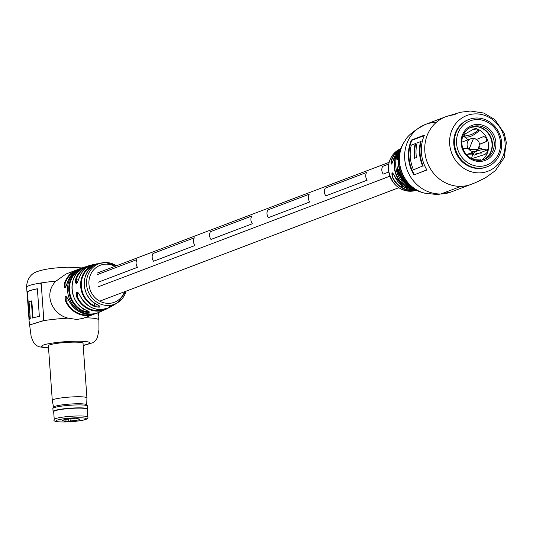 <?xml version="1.0" encoding="UTF-8"?>
<svg xmlns="http://www.w3.org/2000/svg" width="533" height="533" viewBox="0 0 533 533"><rect width="100%" height="100%" fill="white"/><g stroke="black" fill="none" stroke-linecap="round" stroke-linejoin="round"><path stroke-width="0.8" d="M383.22 174.098L388.657 172.032L383.22 174.098A6.969 6.429 -110.8 0 1 382.667 166.363L388.704 164.077L382.667 166.363A6.969 6.429 69.2 0 0 383.22 174.098M153.011 253.488A6.969 6.429 69.2 0 0 153.564 261.217L194.905 245.533A6.969 6.429 -110.8 0 1 194.352 237.805L153.011 253.488L194.352 237.805A6.969 6.429 69.2 0 0 194.905 245.533L153.564 261.217A6.969 6.429 -110.8 0 1 153.011 253.488M267.839 209.929A6.969 6.429 69.2 0 0 268.392 217.657L309.733 201.974A6.969 6.429 -110.8 0 1 309.18 194.245L267.839 209.929L309.18 194.245A6.969 6.429 69.2 0 0 309.733 201.974L268.392 217.657A6.969 6.429 -110.8 0 1 267.839 209.929M325.25 188.142A6.969 6.429 69.2 0 0 325.81 195.877L367.144 180.194A6.969 6.429 -110.8 0 1 366.591 172.465L325.25 188.142L366.591 172.465A6.969 6.429 69.2 0 0 367.144 180.194L325.81 195.877A6.969 6.429 -110.8 0 1 325.257 188.142M210.428 231.708A6.969 6.429 69.2 0 0 210.981 239.437L252.316 223.753A6.969 6.429 -110.8 0 1 251.763 216.025L210.428 231.708L251.763 216.025A6.969 6.429 69.2 0 0 252.316 223.753L210.981 239.437A6.969 6.429 -110.8 0 1 210.428 231.708M136.934 259.584L97.579 274.515L136.934 259.584A6.969 6.429 69.2 0 0 137.487 267.313A6.969 6.429 -110.8 0 1 136.934 259.584M98.132 282.243L137.487 267.313L98.132 282.243M26.657 287.44L26.903 286.834C27.923 285.648 32.46 284.382 40.495 283.036L41.154 282.93A34.858 4.177 -4.1 0 1 55.992 281.144L65.905 274.049L77.045 269.825A23.772 21.913 -110.8 0 1 78.611 269.305L77.045 269.825A23.772 21.913 -110.8 0 0 64.3 283.936C64.16 289.073 65.186 288.679 67.371 282.77L67.338 282.803C66.285 285.901 65.586 287.4 65.253 287.294L65.426 287.26M29.348 325.01L43.2 320.706L43.693 318.254L41.327 285.268L40.495 283.036L36.417 283.756M29.921 325.743L29.355 325.077L43.859 320.586L41.154 282.93M27.536 293.123L27.503 292.59A34.858 4.177 -4.1 0 1 27.489 292.504A34.858 4.177 -4.1 0 1 37.377 288.839M33.019 317.875L31.807 300.932L31.334 300.945A34.858 4.177 175.9 0 0 29.055 301.825L30.281 318.894A34.858 4.177 175.9 0 0 28.995 320.146L31.194 336.763L33.532 342.373L35.744 345.031L38.822 346.776L48.536 348.062M29.049 319.887L27.103 292.764A34.858 4.177 -4.1 0 1 27.016 292.51A34.858 4.177 -4.1 0 1 37.377 288.766L39.355 316.402A34.858 4.177 175.9 0 0 32.56 318.014L31.334 300.945M27.103 292.764L27.483 292.757M82.115 267.919A23.772 21.913 69.2 0 0 81.249 268.226A23.772 21.913 69.2 0 0 67.591 290.978A23.772 21.913 69.2 0 0 91.37 313.99A23.772 21.913 69.2 0 0 98.112 312.678L96.986 313.104A23.772 21.913 69.2 0 1 90.244 314.417A23.772 21.913 69.2 0 1 68.604 299.959L68.604 299.959C65.626 294.902 64.6 295.295 65.532 301.132A23.772 21.913 -110.8 0 0 87.165 315.583A23.772 21.913 -110.8 0 0 93.908 314.27L95.42 313.624A23.772 21.913 -110.8 0 1 93.908 314.27L83.335 318.281L76.872 319.487L68.111 318.148C52.001 314.437 43.086 293.643 55.992 281.144M78.917 278.719L78.944 278.632C76.585 284.549 75.433 284.942 75.486 279.812A23.425 21.593 -110.8 0 1 89.804 265.447A23.425 21.593 -110.8 0 1 91.796 265.008L83.574 267.633A23.625 21.78 69.2 0 0 72.028 289.339A23.625 21.78 69.2 0 0 86.666 310.439C90.923 312.664 89.904 313.104 83.594 311.752A23.758 21.9 -110.8 0 1 68.817 290.512A23.758 21.9 -110.8 0 1 80.503 268.645L83.241 267.499L80.123 268.652A23.772 21.913 69.2 0 0 67.371 282.77M97.292 304.616L97.379 304.656C101.676 307.161 100.67 307.761 94.354 306.462A22.679 20.907 -110.8 0 1 80.67 286.374A22.679 20.907 -110.8 0 1 91.429 265.701C97.479 263.369 98.518 263.189 94.554 265.174L94.508 265.201M83.035 343.485A17.429 2.085 175.9 0 0 83.081 343.305A17.429 2.085 175.9 0 0 72.015 342.159A17.429 2.085 175.9 0 0 48.31 345.797A17.429 2.085 175.9 0 0 48.39 345.97M97.892 312.758L98.372 319.414A34.858 4.177 -4.1 0 1 98.891 320.066A34.858 4.177 -4.1 0 1 98.891 320.08L98.898 320.093A34.858 4.177 -4.1 0 0 84.714 317.755M101.317 311.319L106.36 309.08A23.425 21.593 -110.8 0 1 76.719 297.008C75.873 291.165 77.025 290.771 80.177 295.835A23.046 21.247 69.2 0 0 109.958 307.228C97.439 312.271 87.499 308.48 80.13 295.848L80.177 295.835M112.077 305.682L112.063 306.042C108.106 307.588 109.118 306.988 115.108 304.236L115.108 304.236A22.1 20.374 69.2 0 0 115.921 303.763L109.718 306.488M94.481 303.064L94.687 305.942L99.851 306.175L97.326 304.663C81.482 298.22 79.703 272.31 94.528 265.181A22.1 20.374 69.2 0 0 84.287 285.195A22.1 20.374 69.2 0 0 97.379 304.656M83.774 308.973L83.934 311.219L88.758 311.985M78.504 279.865L76.119 279.918L76.752 283.136M66.971 283.996L64.933 284.042L65.253 287.294M80.177 295.822L80.13 295.848C78.358 292.864 77.525 291.758 77.625 292.517L77.325 296.748L76.719 297.008M96.986 313.104C84.674 316.489 75.206 312.111 68.57 299.972L66.279 296.641L66.139 300.865A23.259 21.447 69.2 0 0 87.312 315.01A23.259 21.447 69.2 0 0 92.256 314.27M40.668 283.07L41.161 282.99M98.059 315.083L98.518 315.05A34.858 4.177 -4.1 0 1 98.545 315.163A34.858 4.177 -4.1 0 1 98.119 315.882M98.518 315.05L98.345 312.585M101.297 311.332L101.343 311.312A23.758 21.9 -110.8 0 1 101.29 311.332L99.858 311.992M91.429 265.701L91.896 266.94M91.836 266.087A22.173 20.441 69.2 0 0 81.316 286.294A22.173 20.441 69.2 0 0 94.687 305.942L94.354 306.462M89.044 266.194A22.919 21.127 69.2 0 0 76.119 279.918L75.486 279.812M78.944 278.632A23.046 21.247 69.2 0 1 93.728 264.448C86.399 266.4 81.456 271.137 78.904 278.666L78.904 278.666C77.272 282.677 76.492 284.176 76.559 283.17M80.503 268.645L80.923 269.252M80.909 269.032A23.252 21.433 69.2 0 0 69.477 290.432A23.252 21.433 69.2 0 0 83.934 311.219L83.594 311.752M75.813 270.917A23.259 21.447 69.2 0 0 64.933 284.042L64.3 283.936M67.351 282.843L67.338 282.803C69.51 275.941 73.774 271.224 80.123 268.652M65.532 301.132L68.95 300.799M54.233 419.504L53.666 411.656A16.796 2.012 -4.1 0 1 76.505 408.151A16.796 2.012 -4.1 0 1 87.179 409.257L87.738 417.106C89.497 419.458 82.089 421.083 65.512 421.976C56.491 422.103 52.734 421.277 54.233 419.504A16.796 2.012 -4.1 0 1 77.072 415.993A16.796 2.012 -4.1 0 1 87.738 417.106M76.106 418.119L76.412 418.691L78.051 418.072L73.334 418.185L71.702 418.805A8.555 1.026 -4.1 0 0 62.614 420.357A8.555 1.026 -4.1 0 0 65.779 421.05L64.147 421.67L68.857 421.563L70.489 420.943L71.089 418.778M76.412 418.691A8.555 1.026 -4.1 0 1 79.564 419.145A8.555 1.026 -4.1 0 1 70.489 420.943M68.677 419.058L68.857 421.563M66.378 418.891L65.779 421.05M71.955 418.711A6.656 0.799 175.9 0 0 76.112 418.132M53.533 407.192L52.294 400.43A17.369 2.079 -4.1 0 1 52.287 400.403A17.369 2.079 -4.1 0 1 75.906 396.772A17.369 2.079 -4.1 0 1 86.932 397.918A17.369 2.079 -4.1 0 1 86.939 397.944L86.672 404.82M53.7 412.089A17.176 2.059 -4.1 0 1 53.433 411.922A17.176 2.059 -4.1 0 1 76.645 408.098A17.176 2.059 -4.1 0 1 87.445 409.484A17.176 2.059 -4.1 0 1 87.205 409.684M53.347 411.836A17.369 2.079 -4.1 0 1 53.233 411.756A17.369 2.079 -4.1 0 1 53.087 411.509A17.369 2.079 -4.1 0 1 76.699 407.885A17.369 2.079 -4.1 0 1 87.732 409.031A17.369 2.079 -4.1 0 1 87.625 409.284A17.369 2.079 -4.1 0 1 87.519 409.391M53.087 411.509L52.874 408.564A17.369 2.079 -4.1 0 1 52.907 408.411A17.369 2.079 -4.1 0 1 76.492 404.933A17.369 2.079 -4.1 0 1 87.465 405.933A17.369 2.079 -4.1 0 1 87.519 406.079L87.732 409.031M52.907 408.411L53.573 407.105A16.61 1.985 -4.1 0 1 76.126 403.781A16.61 1.985 -4.1 0 1 86.619 404.734L87.465 405.933M460.972 186.35A36.131 33.306 -110.8 0 1 425.64 156.955A36.131 33.306 -110.8 0 1 445.588 116.794A36.131 33.306 69.2 0 0 424.828 151.372A36.131 33.306 69.2 0 0 460.972 186.35L440.871 193.979A36.131 33.306 -110.8 0 1 405.54 164.584A36.131 33.306 -110.8 0 1 425.487 124.416A36.131 33.306 69.2 0 0 404.727 158.994A36.131 33.306 69.2 0 0 440.871 193.979A36.131 33.306 -110.8 0 0 451.118 191.98A36.131 33.306 -110.8 0 1 440.871 193.979L460.972 186.35A36.131 33.306 -110.8 0 0 471.219 184.351A36.131 33.306 -110.8 0 1 460.972 186.35M469.053 119.419L468.367 119.678A25.351 23.372 69.2 0 0 453.796 143.943A25.351 23.372 69.2 0 0 486.356 167.089L487.042 166.829A25.351 23.372 69.2 0 0 496.09 160.353A25.351 23.372 69.2 0 0 497.156 129.452A25.351 23.372 69.2 0 0 469.053 119.419A25.351 23.372 69.2 0 0 460.012 125.888A25.351 23.372 69.2 0 0 458.946 156.789A25.351 23.372 69.2 0 0 487.042 166.829M413.368 169.527A36.131 33.306 -110.8 0 1 410.277 156.889A36.131 33.306 -110.8 0 1 411.289 145.136L415.207 143.65A36.131 33.306 69.2 0 0 414.194 155.403A36.131 33.306 69.2 0 0 414.514 158.301L416.42 157.581A36.131 33.306 -110.8 0 1 416.1 154.683A36.131 33.306 -110.8 0 1 417.106 142.931L420.55 141.625A36.131 33.306 69.2 0 0 419.538 153.377A36.131 33.306 69.2 0 0 422.636 166.016L413.828 169.661A36.131 33.306 -110.8 0 1 413.775 169.541M422.989 166.003L422.916 166.01A36.317 33.479 -110.8 0 1 419.837 153.371A36.317 33.479 -110.8 0 1 420.837 141.618L421.123 141.458A36.131 33.306 69.2 0 0 420.084 153.337A36.131 33.306 69.2 0 0 423.222 166.096M415.354 143.65L415.78 143.49A36.131 33.306 69.2 0 0 414.734 155.363A36.131 33.306 69.2 0 0 415.027 158.061L414.807 158.294M408.458 157.581A36.131 33.306 -110.8 0 1 411.469 140.032L424.428 135.122A36.131 33.306 69.2 0 0 421.416 152.665A36.131 33.306 69.2 0 0 426.92 169.994L413.961 174.911A36.131 33.306 -110.8 0 1 408.458 157.581M455.842 114.795A36.131 33.306 69.2 0 0 445.588 116.794L460.539 112.243L470.432 111.024L483.764 113.049L494.864 119.605L504.238 133.27L506.35 142.597L504.198 157.721L495.317 170.7L485.423 177.842L475.469 182.666L451.118 191.98L437.36 194.612L424.168 193.039C402.941 188.322 391.868 158.214 405 140.932A33.119 30.528 69.2 0 0 424.168 193.039L424.781 193.199M411.469 140.032L424.395 135.195M414.188 174.824A36.317 33.479 -110.8 0 1 411.729 140.052L411.643 140.032M415.207 143.65L415.553 143.643M414.221 174.877L426.833 169.854M411.729 140.052L411.889 140.279A36.131 33.306 69.2 0 0 408.998 157.541A36.131 33.306 69.2 0 0 414.341 174.597M414.761 189.761L413.341 189.328L397.125 172.712L400.017 149.8A25.404 23.419 69.2 0 0 413.348 189.335L415.26 189.895L413.348 189.335C417.219 190.434 416.213 190.274 410.337 188.862L413.828 189.488M398.144 169.227L399.004 173.412L398.677 173.538C397.338 168.095 397.585 167.742 399.417 172.485L399.417 172.485A29.262 26.976 69.2 0 0 415.64 190.061L419.251 191.514A31.161 28.729 -110.8 0 1 401.949 145.902A31.161 28.729 -110.8 0 1 403.388 143.53L400.21 149.387A29.262 26.976 69.2 0 0 398.198 155.396C397.092 160.926 396.845 161.272 397.451 156.436L397.791 156.462L397.365 158.874M392.381 177.236C391.335 171.806 392.095 171.439 394.647 176.156L394.64 176.15A22.992 21.193 69.2 0 0 415.6 190.201A22.992 21.193 69.2 0 0 415.927 190.188L403.401 186.617L394.633 176.156L392.574 172.885L392.381 177.236A22.366 20.614 -110.8 0 0 412.662 190.674A22.366 20.614 -110.8 0 0 416.133 190.274M393.461 159.653C391.642 165.163 390.889 165.523 391.202 160.733L391.668 164.037L393.461 159.653L400.343 149.1A22.992 21.193 69.2 0 0 393.461 159.653M405 140.932C407.292 135.822 414.121 130.319 425.487 124.416A36.131 33.306 -110.8 0 1 435.741 122.423M421.889 192.027L421.75 192.3A31.161 28.729 -110.8 0 1 419.251 191.514L421.909 192.34M410.337 188.862A23.918 22.046 -110.8 0 1 400.21 149.387L398.191 155.403L397.418 159.733M467.634 154.19L472.478 154.077M475.216 154.01L478.021 153.944M469.926 153.317L473.59 153.231M476.162 153.171L482.012 153.031M481.779 148.221L478.787 148.287M468.287 148.54L462.964 148.66M479.38 146.528A6.656 6.136 -110.8 0 1 475.649 151.152A6.656 6.136 -110.8 0 1 468.96 149.4A6.656 6.136 -110.8 0 1 470.925 138.707A6.656 6.136 -110.8 0 1 476.782 139.686M473.464 138.453L469.027 149.333L477.715 149.66C480.806 143.484 479.387 139.746 473.464 138.453M461.711 126.894A23.612 21.766 69.2 0 0 464.29 159.953A23.612 21.766 69.2 0 0 495.304 158.994A23.612 21.766 69.2 0 0 492.725 125.935A23.612 21.766 69.2 0 0 461.711 126.894M491.812 155.656A18.702 17.236 69.2 0 0 489.767 129.479A18.702 17.236 69.2 0 0 465.209 130.239A18.702 17.236 69.2 0 0 467.248 156.416A18.702 17.236 69.2 0 0 491.812 155.656M490.447 154.97A17.429 16.07 69.2 0 0 491.206 133.756A17.429 16.07 69.2 0 0 471.932 126.801A17.429 16.07 69.2 0 0 465.649 131.271A17.429 16.07 69.2 0 0 464.936 152.545A17.429 16.07 69.2 0 0 484.297 159.394A17.429 16.07 69.2 0 0 490.447 154.97M483.364 159.713A17.442 16.077 69.2 0 0 488.621 155.676A17.442 16.077 69.2 0 0 489.66 134.896A17.442 16.077 69.2 0 0 471.025 127.174M472.531 153.257A17.749 16.363 -110.8 0 1 471.732 157.835L472.671 154.437C474.37 151.485 479.04 149.713 486.682 149.127L487.122 149.193L487.808 151.738A17.749 16.363 69.2 0 0 486.836 138.287A17.749 16.363 69.2 0 0 477.222 128.993A17.749 16.363 69.2 0 0 469.653 127.88M487.515 156.862A17.749 16.363 69.2 0 0 491.253 150.433A17.749 16.363 69.2 0 0 476.022 126.561M478.974 129.586C473.371 134.409 468.7 136.181 464.969 134.902L464.41 136.681C468.141 137.974 472.811 136.201 478.414 131.365L478.701 130.452M486.542 141.405L479.487 144.25M472.671 154.437L474.383 155.13L487.435 149.893M463.357 134.922L473.364 129.319L477.222 128.993L478.687 130.958L478.414 131.365M476.475 139.459L483.737 136.508L486.836 138.287L486.143 141.678L479.5 144.39M481.872 160.093A17.749 16.363 69.2 0 0 487.808 151.738L485.03 154.39L471.778 158.667M474.21 159.653L480.826 160.02M462.93 135.935A17.749 16.363 -110.8 0 1 467.827 139.879M48.516 347.789A24.085 2.885 -4.1 0 1 45.658 344.371A24.085 2.885 -4.1 0 1 74.427 341.24A24.085 2.885 -4.1 0 1 83.161 345.304M105.234 262.509A21.693 20.001 -110.8 0 1 116.48 265.767M126.108 291.151A21.693 20.001 -110.8 0 1 117.88 302.517A21.693 20.001 -110.8 0 1 108.246 305.476A21.693 20.001 -110.8 0 1 86.546 284.469A21.693 20.001 -110.8 0 1 102.776 262.716A21.693 20.001 -110.8 0 1 105.168 262.509M114.948 266.347A19.801 18.255 69.2 0 0 105.934 264.148A19.801 18.255 69.2 0 0 88.938 284.189A19.801 18.255 69.2 0 0 108.745 303.357A19.801 18.255 69.2 0 0 124.582 291.731M109.958 307.228L114.229 304.696A22.679 20.907 -110.8 0 1 112.59 305.755A22.679 20.907 -110.8 0 1 112.063 306.042M108.139 308.087A23.425 21.593 -110.8 0 1 106.36 309.08L108.146 308.087M77.325 296.748A22.919 21.127 69.2 0 0 105.294 309.027M43.2 320.719A34.858 4.177 -4.1 0 1 68.111 318.148M65.586 421.963A15.21 1.819 175.9 0 0 85.233 419.538A15.21 1.819 175.9 0 0 76.612 417.785A15.21 1.819 175.9 0 0 56.958 420.211A15.21 1.819 175.9 0 0 65.586 421.963M479.473 172.885A29.788 27.463 -110.8 0 1 449.672 144.037A29.788 27.463 -110.8 0 1 475.243 113.882A29.788 27.463 -110.8 0 1 505.044 142.724A29.788 27.463 -110.8 0 1 479.473 172.885M414.794 158.194A36.317 33.479 -110.8 0 1 414.494 155.396A36.317 33.479 -110.8 0 1 415.487 143.643M424.215 135.602L411.889 140.279M415.027 158.061L416.413 157.535M414.934 189.748A27.056 24.944 -110.8 0 1 398.677 173.538M400.463 148.834A22.199 20.461 69.2 0 0 388.517 169.747A22.199 20.461 69.2 0 0 410.716 191.24A22.199 20.461 69.2 0 0 416.2 190.301M391.202 160.733A22.366 20.614 -110.8 0 1 400.436 148.9M397.451 156.436A27.056 24.944 -110.8 0 1 399.89 150.086M392.688 177.103A22.113 20.381 69.2 0 0 414.967 190.201M399.763 173.392L399.004 173.412A26.81 24.718 69.2 0 0 411.496 187.836M399.61 149.726A22.113 20.381 69.2 0 0 391.522 160.786M397.978 156.462L397.791 156.462A26.81 24.718 69.2 0 1 398.584 153.804M399.277 150.946A23.665 21.813 69.2 0 0 410.51 188.582L410.477 188.156M401.702 147.081A30.914 28.502 69.2 0 0 418.285 190.794M487.495 149.453L486.682 149.127M480.473 159.78L480.706 160.28M97.466 272.983L389.09 162.352M99.731 301.158L398.717 187.736M400.943 186.89L402.781 186.19M98.452 286.727L389.756 176.216M29.422 319.434L27.489 292.504M27.016 292.51L26.65 287.394C26.537 280.325 30.494 274.022 36.051 272.03C42.953 269.265 53.7 267.666 68.291 267.233L82.082 267.919M83.181 345.577L93.028 342.699L95.387 340.787L96.713 338.868L97.506 337.123L98.965 329.754L98.898 320.093M93.728 264.448L105.201 262.502L116.54 265.747M126.168 291.125L117.88 302.517L115.921 303.763M98.112 312.678L99.838 311.998M98.545 315.163L98.358 312.585M103.435 310.459L98.778 312.265L98.971 311.838M96.846 264.321L94.528 265.181M83.581 267.626C66.905 274.928 68.91 303.917 86.619 310.439L89.104 311.665M85.413 266.793L83.228 267.506M86.932 397.918L83.008 343.132M52.287 400.403L48.363 345.617M425.487 124.416L445.588 116.794M400.696 148.74C392.255 152.818 388.157 159.853 388.397 169.84C391.828 186.077 401.176 192.866 416.433 190.228M415.64 190.061C407.972 186.557 402.568 180.7 399.417 172.485L398.184 169.208M461.805 142.164L470.925 138.707M466.522 154.61L475.649 151.152"/></g></svg>
